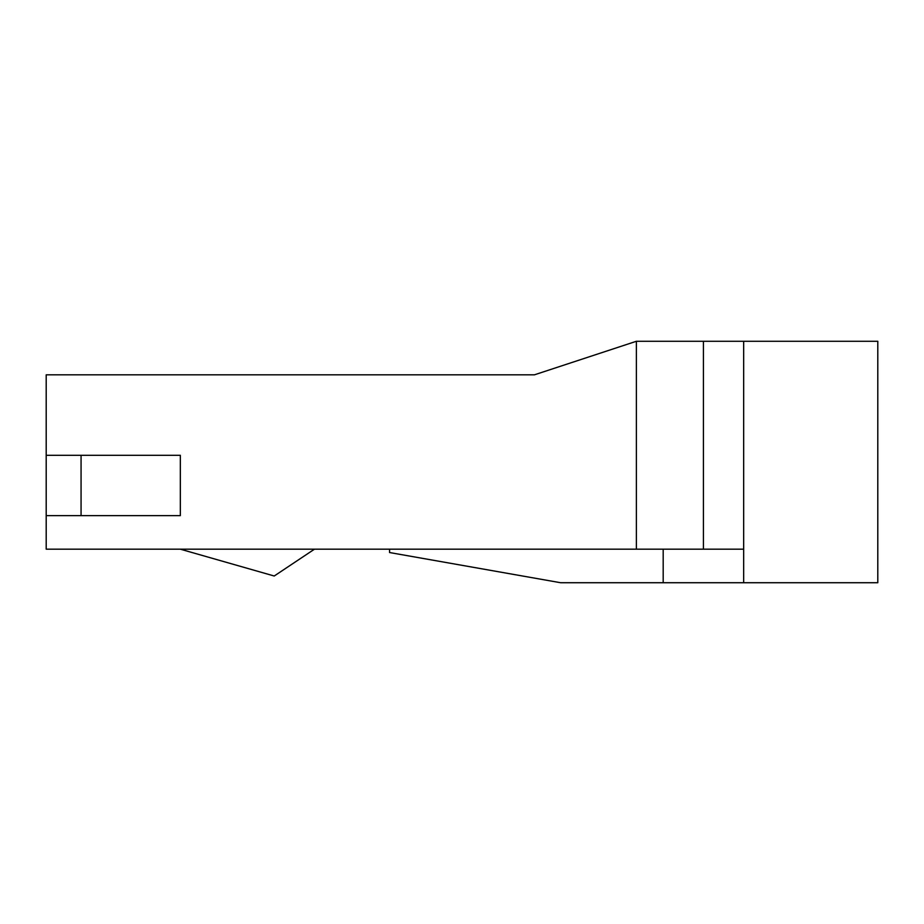 <?xml version="1.0" encoding="UTF-8"?>
<svg xmlns="http://www.w3.org/2000/svg" width="924" height="924" viewBox="0 0 924 924"><rect width="100%" height="100%" fill="white"/><g stroke="black" fill="none" stroke-linecap="round" stroke-linejoin="round"><path stroke-width="1.39" d="M636.37 549.179L636.37 341.279L534.43 374.821L46.2 374.821L46.2 549.179L703.43 549.179L703.43 341.279L877.8 341.279L877.8 582.721L560.591 582.721L389.57 552.54L389.57 549.179M636.37 341.279L703.43 341.279M743.67 341.279L743.67 582.721M743.67 549.179L703.43 549.179M180.33 549.179L274.22 576.01L314.46 549.179M663.189 582.721L663.189 549.179M81.069 515.65L81.069 455.289L180.33 455.289L180.33 515.65L46.2 515.65M81.069 455.289L46.2 455.289"/></g></svg>
